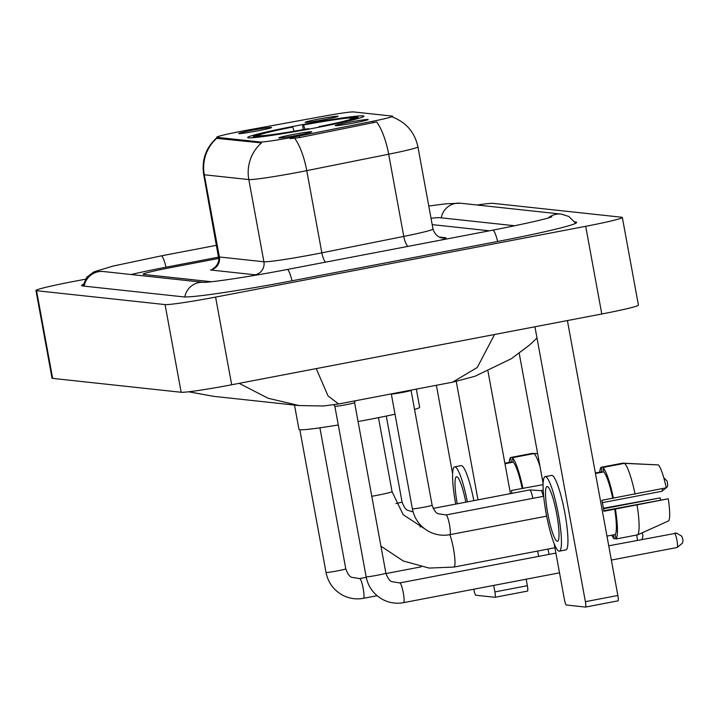 <?xml version="1.0" encoding="UTF-8"?>
<svg xmlns="http://www.w3.org/2000/svg" width="719" height="719" viewBox="0 0 719 719"><rect width="100%" height="100%" fill="white"/><g stroke="black" fill="none" stroke-linecap="round" stroke-linejoin="round"><path stroke-width="1.08" d="M315.407 127.883A59.12 2.786 -10.4 0 0 363.967 116.172A59.12 2.786 -10.4 0 0 296.219 125.816A59.12 2.786 -10.4 0 0 247.669 137.518A59.12 2.786 -10.4 0 0 315.407 127.883M318.903 119.03A16.735 0.791 169.6 0 1 338.074 116.325A16.735 0.791 169.6 0 1 324.332 119.615A16.735 0.791 169.6 0 1 305.171 122.365A16.735 0.791 169.6 0 1 318.903 119.03M348.985 122.284A16.735 0.791 169.6 0 1 368.155 119.579A16.735 0.791 169.6 0 1 354.413 122.868A16.735 0.791 169.6 0 1 335.252 125.618A16.735 0.791 169.6 0 1 348.985 122.284M252.414 130.247A16.735 0.791 169.6 0 1 271.584 127.542A16.735 0.791 169.6 0 1 257.851 130.831A16.735 0.791 169.6 0 1 238.69 133.581A16.735 0.791 169.6 0 1 252.414 130.247M292.525 134.579A16.735 0.791 169.6 0 1 311.695 131.874A16.735 0.791 169.6 0 1 297.963 135.163A16.735 0.791 169.6 0 1 278.801 137.913A16.735 0.791 169.6 0 1 292.525 134.579M299.365 135.963A30.117 1.42 169.6 0 1 294.368 136.943A30.117 1.42 169.6 0 1 260.26 142.002L217.183 137.356A30.117 1.42 169.6 0 1 216.779 137.203A30.117 1.42 169.6 0 1 246.662 130.274L324.646 116.029A30.117 1.42 169.6 0 1 353.604 111.93L392.214 116.101A30.117 1.42 169.6 0 1 392.619 116.253A30.117 1.42 169.6 0 1 372.882 121.241L299.365 135.963L299.652 137.554L290.143 138.65M392.619 116.253L392.781 117.152C406.415 122.59 414.791 132.476 417.919 146.829A44.623 2.103 169.6 0 1 388.673 154.217L306.752 170.628A44.623 2.103 169.6 0 1 299.347 172.084A44.623 2.103 169.6 0 1 248.819 179.579A39.042 38.52 -83.8 0 1 261.464 142.91L217.381 138.434L216.779 137.203M216.94 138.102A39.042 38.52 96.2 0 0 204.295 174.771L248.819 179.579L263.909 261.779A44.623 2.103 -10.4 0 0 314.437 254.274A44.623 2.103 -10.4 0 0 321.842 252.827L403.763 236.416L388.673 154.217A39.042 12.699 -101.3 0 0 376.675 121.951L299.652 137.554M170.592 267.621A33.469 1.573 -10.4 0 0 143.108 274.245A33.469 1.573 -10.4 0 0 143.557 274.415L211.44 281.749L143.557 274.415A33.469 1.573 -10.4 0 1 143.108 274.245A33.469 1.573 -10.4 0 1 170.592 267.621L218.953 258.373L170.592 267.621M489.432 230.808L432.191 224.625L489.432 230.808M567.399 320.557L617.855 595.476A5.581 0.872 79.2 0 1 617.998 600.859A5.581 0.872 79.2 0 1 617.954 600.859L585.572 607.052M554.142 543.546L564.397 599.421A5.581 0.872 -100.8 0 0 566.302 604.994L585.491 607.07A5.581 0.872 -100.8 0 0 585.536 607.07A5.581 0.872 -100.8 0 0 585.392 601.686L534.936 326.768M543.115 483.465L519.217 353.272M557.297 541.299A27.888 4.359 -100.8 0 0 557.504 541.29A27.888 4.359 -100.8 0 0 556.668 513.734A27.888 4.359 -100.8 0 0 547.24 486.502A27.888 4.359 -100.8 0 0 547.024 486.511A27.888 4.359 -100.8 0 0 547.86 514.067A27.888 4.359 -100.8 0 0 557.297 541.299M606.962 536.113L615.194 534.541L616.003 538.98L637.654 534.846L668.688 520.853A29.003 4.53 -100.8 0 0 668.275 498.77L603.816 510.76M656.636 464.842L622.717 463.153L601.075 467.287L601.893 471.736L595.368 472.976M603.484 508.728L660.15 497.89L603.403 508.243M559.391 551.149L565.88 549.909A37.927 5.923 -100.8 0 0 564.748 512.431A37.927 5.923 -100.8 0 0 551.922 475.394A37.927 5.923 -100.8 0 0 551.635 475.403L545.146 476.652A37.927 5.923 -100.8 0 0 546.278 514.121A37.927 5.923 -100.8 0 0 559.103 551.158A37.927 5.923 -100.8 0 0 559.391 551.149A37.927 5.923 -100.8 0 0 558.259 513.672A37.927 5.923 -100.8 0 0 545.424 476.634A37.927 5.923 -100.8 0 0 545.146 476.652M603.699 471.925L602.881 467.485L624.523 463.351L658.424 464.923A29.003 4.53 -100.8 0 1 666.261 487.806L612.705 498.213A32.346 5.051 -100.8 0 0 603.699 471.925L595.467 473.506M613.442 498.294A36.813 5.752 -100.8 0 0 602.881 467.485M601.075 467.287A36.813 5.752 -100.8 0 0 599.745 472.14M611.806 535.188A36.813 5.752 -100.8 0 0 614.197 538.792L615.913 538.459M613.478 534.873L614.197 538.792M635.084 494.16A36.813 5.752 -100.8 0 0 624.523 463.351M660.15 497.89A22.307 3.487 -100.8 0 0 660.617 499.894M615.194 534.541A32.346 5.051 -100.8 0 0 614.718 509.178L668.275 498.77M612.705 498.213L601.884 500.289A32.346 5.051 -100.8 0 1 603.897 511.245L614.718 509.178M616.003 538.98A36.813 5.752 -100.8 0 0 615.446 509.259M637.654 534.846A36.813 5.752 -100.8 0 0 637.097 505.115M294.502 405.076L298.978 429.45A61.349 2.894 -10.4 0 0 338.281 424.983M358.062 421.541A61.349 2.894 -10.4 0 0 369.278 419.447A61.349 2.894 -10.4 0 0 395.019 414.207M303.166 129.627L302.654 124.89A53.098 2.499 -10.4 0 1 356.139 116.954L356.75 117.377M294.107 131.218L292.669 127.047L291.833 126.957A53.098 2.499 -10.4 0 0 253.627 136.304A53.098 2.499 -10.4 0 0 253.681 136.547L252.89 137.715M319.892 127.02L319.793 126.742A53.098 2.499 -10.4 0 0 357.963 117.161L357.972 117.17A53.098 2.499 -10.4 0 0 357.945 117.152L352.625 118.563M292.669 127.047A47.966 2.256 -10.4 0 0 258.687 135.585L253.681 136.547M356.139 116.954L351.124 117.907A47.966 2.256 -10.4 0 0 303.499 124.98L302.654 124.89M319.793 126.742L318.957 126.652A47.966 2.256 -10.4 0 0 352.957 118.302A47.966 2.256 -10.4 0 0 352.939 118.105M258.687 135.585L259.307 136.017M350 119.561L351.124 117.907M303.499 124.98L305.233 130.04M318.966 127.2L318.957 126.652M414.557 409.444A61.349 2.894 -10.4 0 0 419.662 407.296L416.328 389.114M309.062 129.078L308.972 128.809A53.098 2.499 -10.4 0 1 255.497 136.745L254.957 137.536M255.497 136.745L260.503 135.783A47.966 2.256 -10.4 0 0 308.136 128.719L308.972 128.809M355.141 400.825L354.602 402.676A10.039 0.476 169.6 0 1 354.602 402.676A10.039 0.476 169.6 0 1 346.351 404.653A10.039 0.476 169.6 0 1 334.856 406.298A10.039 0.476 169.6 0 1 334.847 406.289M537.533 551.069A10.039 1.573 79.2 0 1 538.414 555.122A10.039 1.573 79.2 0 1 538.63 556.371M547.878 549.091A7.253 1.132 79.2 0 1 548.786 553.001A7.253 1.132 79.2 0 1 549.019 554.385M411.133 390.111L411.052 390.381A10.039 0.476 169.6 0 1 411.052 390.381A10.039 0.476 169.6 0 1 402.811 392.358A10.039 0.476 169.6 0 1 391.307 394.003A10.039 0.476 169.6 0 1 391.307 393.994L391.244 393.913M529.624 489.981A10.039 1.573 79.2 0 1 529.696 489.954A10.039 1.573 79.2 0 1 529.759 489.945A10.039 1.573 79.2 0 1 529.768 489.954A10.039 1.573 79.2 0 1 532.887 498.348M543.196 490.214L541.065 490.619A7.253 1.132 79.2 0 1 541.083 490.619A7.253 1.132 79.2 0 1 541.092 490.619A7.253 1.132 79.2 0 1 543.276 496.362M487.985 371.238L510.454 493.629M526.155 579.199L527.351 585.706A5.581 0.872 79.2 0 1 527.494 591.081A5.581 0.872 79.2 0 1 527.449 591.09L495.067 597.282M473.812 589.212L473.893 589.643A5.581 0.872 -100.8 0 0 475.798 595.224L494.987 597.3A5.581 0.872 -100.8 0 0 495.031 597.291A5.581 0.872 -100.8 0 0 494.888 591.917L493.692 585.41M477.991 499.84L456.259 381.438M452.611 473.695L436.379 385.285M465.822 502.168A27.888 4.359 -100.8 0 0 456.736 476.724A27.888 4.359 -100.8 0 0 456.529 476.733A27.888 4.359 -100.8 0 0 457.266 503.803M537.632 453.626L532.213 453.374L510.571 457.518L511.389 461.958L504.873 463.207M473.857 500.631A37.927 5.923 -100.8 0 0 461.418 465.624A37.927 5.923 -100.8 0 0 461.131 465.633L454.642 466.874A37.927 5.923 -100.8 0 0 455.729 504.1M467.368 501.871A37.927 5.923 -100.8 0 0 454.92 466.865A37.927 5.923 -100.8 0 0 454.642 466.874M543.079 484.669L522.201 488.444A32.346 5.051 -100.8 0 0 513.195 462.155L512.377 457.715L534.028 453.572L537.659 453.743M522.938 488.525A36.813 5.752 -100.8 0 0 512.377 457.715M510.571 457.518A36.813 5.752 -100.8 0 0 509.241 462.371M539.996 466.487A36.813 5.752 -100.8 0 0 534.028 453.572M511.955 493.342A32.346 5.051 -100.8 0 0 511.38 490.511L522.201 488.444M504.963 463.728L513.195 462.155M218.837 257.096L166.242 267.153A60.234 2.84 -10.4 0 0 131.191 274.532M514.822 225.775L440.073 217.704A60.234 2.84 -10.4 0 0 431.023 218.243M85.354 279.215L72.601 281.65A44.623 2.103 -10.4 0 0 35.95 290.485A44.623 2.103 -10.4 0 0 36.552 290.71L165.064 304.586A44.623 2.103 -10.4 0 0 215.592 297.091L585.697 226.305A44.623 2.103 -10.4 0 0 622.348 217.471A44.623 2.103 -10.4 0 0 621.746 217.246L493.234 203.369A44.623 2.103 -10.4 0 0 477.021 205.005M35.95 290.485L52.038 378.167A44.623 2.103 -10.4 0 0 52.64 378.392L181.152 392.268A44.623 2.103 -10.4 0 0 231.68 384.773L601.794 313.987A44.623 2.103 -10.4 0 0 638.436 305.144L622.348 217.471M83.125 284.409A95.933 4.521 -10.4 0 0 81.66 285.524A95.933 4.521 -10.4 0 0 82.955 286.009L183.588 296.875A95.933 4.521 -10.4 0 0 292.229 280.761L497.845 241.431A95.933 4.521 -10.4 0 0 576.629 222.432A95.933 4.521 -10.4 0 0 575.344 221.946L574.858 221.901M188.773 391.765L213.462 396.322L188.648 391.783M299.248 405.588L268.124 398.272L239.157 383.344M316.234 368.595L328.008 395.89L338.604 403.979L452.557 382.184L477.254 367.499L494.304 334.991M338.604 403.979L323.478 405.992L298.951 405.552M372.882 121.241L373.179 122.823M217.183 137.356L217.381 138.434M260.26 142.002L260.458 143.081M210.568 269.993A11.153 11.01 96.2 0 0 219.376 256.971L263.909 261.779A11.153 11.01 96.2 0 1 255.092 274.802L210.568 269.993M218.783 256.746A44.623 2.103 -10.4 0 0 219.376 256.971L204.295 174.771A44.623 2.103 169.6 0 1 203.693 174.546L218.918 259.676C217.48 267.54 211.907 268.861 213.246 268.277M294.664 138.246A39.042 12.699 -101.3 0 1 306.752 170.628L321.842 252.827A11.153 3.631 78.7 0 0 325.374 262.183M439.273 237.045L445.232 237.692A55.776 2.624 169.6 0 1 440.495 240.164M258.031 274.793A55.776 2.624 169.6 0 1 255.092 274.802M407.853 246.41A11.153 3.631 78.7 0 1 403.763 236.416A44.623 2.103 -10.4 0 0 433 229.028C436.082 238.402 443.362 238.043 442.023 237.827A11.153 11.01 96.2 0 0 445.232 237.692M585.392 601.686L617.855 595.476M424.255 528.492L403.161 514.705L392.053 491.67A18.964 0.89 169.6 0 1 376.477 495.418A18.964 0.89 169.6 0 1 371.786 496.29M449.869 534.666A18.964 2.966 79.2 0 1 454.435 554.906A18.964 2.966 79.2 0 1 453.959 567.057L554.906 547.752M611.357 560.074L677.172 547.483L682.52 543.106L683.05 540.005L681.702 536.14L676.588 533.147A7.253 7.154 96.2 0 0 674.503 533.237A7.253 1.132 79.2 0 1 676.956 540.32A7.253 1.132 79.2 0 1 677.172 547.483A7.253 1.132 79.2 0 1 677.118 547.483M385.851 573.16A10.039 0.476 169.6 0 1 385.896 573.196A10.039 0.476 169.6 0 1 377.655 575.182A10.039 0.476 169.6 0 1 366.205 576.854A10.039 0.476 169.6 0 1 366.151 576.818L334.856 406.298L333.742 404.824M354.602 402.667L385.896 573.196C387.784 578.346 389.806 581.177 391.963 581.689L399.809 582.929A10.039 1.573 79.2 0 1 399.881 582.92A10.039 1.573 79.2 0 1 399.989 582.956A10.039 1.573 79.2 0 1 403.332 593.04A10.039 1.573 79.2 0 1 403.575 602.648A10.039 1.573 79.2 0 1 403.503 602.648M636.657 535.035A7.253 1.132 79.2 0 1 637.42 540.32M345.74 568.828A10.039 0.476 169.6 0 1 345.785 568.864A10.039 0.476 169.6 0 1 337.544 570.85A10.039 0.476 169.6 0 1 326.093 572.522A10.039 0.476 169.6 0 1 326.04 572.486L299.841 429.764M319.901 427.814L345.785 568.864C347.672 574.014 349.695 576.845 351.852 577.357L359.698 578.597A10.039 1.573 79.2 0 1 359.77 578.588A10.039 1.573 79.2 0 1 359.877 578.624A10.039 1.573 79.2 0 1 363.221 588.708A10.039 1.573 79.2 0 1 363.463 598.316A10.039 1.573 79.2 0 1 363.392 598.316M662.307 488.614A7.253 1.132 79.2 0 1 661.938 491.266A7.253 1.132 79.2 0 1 661.884 491.266M432.083 505.187A10.039 0.476 169.6 0 1 432.137 505.223A10.039 0.476 169.6 0 1 423.886 507.21A10.039 0.476 169.6 0 1 412.436 508.881A10.039 0.476 169.6 0 1 412.382 508.845C414.351 518.678 419.734 526.164 428.533 531.314C435.328 534.918 442.419 536.041 449.815 534.675A10.039 1.573 79.2 0 1 449.735 534.675M543.663 496.281L446.041 514.957A10.039 1.573 79.2 0 1 446.113 514.948A10.039 1.573 79.2 0 1 446.22 514.984A10.039 1.573 79.2 0 1 449.573 525.068A10.039 1.573 79.2 0 1 449.815 534.675L546.665 516.152M419.896 524.376A10.039 1.573 79.2 0 1 420.193 527M402.002 501.943A10.039 0.476 169.6 0 1 402.056 501.979A10.039 0.476 169.6 0 1 395.872 503.561M494.888 591.917L527.351 585.706M84.15 286.135A17.849 17.607 -83.8 0 1 103.392 271.53L203.675 282.36M82.802 285.991L86.855 277.157L93.946 271.854L112.973 266.102L161.2 255.883A17.849 2.786 79.2 0 1 166.053 267.189M428.776 206.011L446.328 203.774L460.511 203.225A17.849 17.607 96.2 0 0 441.268 217.839M460.511 203.225L561.153 214.091A17.849 17.607 96.2 0 0 548.139 218.01M497.647 241.467A17.849 2.786 -100.8 0 0 492.803 230.161L287.187 269.49C251.03 276.5 210.739 282.513 203.522 282.351L204.025 282.396M292.031 280.796A17.849 2.786 -100.8 0 0 287.187 269.49M184.792 296.947A17.849 17.607 -83.8 0 1 203.63 282.36M52.64 378.392L36.552 290.71M601.794 313.987L585.697 226.305M231.68 384.773L215.592 297.091M181.152 392.268L165.064 304.586M575.515 222.908L575.344 221.946M217.363 137.275C206.047 147.206 201.5 159.636 203.693 174.546M417.919 146.829L433 229.028M617.998 600.859L585.536 607.07M380.935 546.152L403.278 560.991L429.108 568.073L453.959 567.057M253.627 136.304L252.639 137.733M378.464 417.649L392.053 491.67M559.508 572.827L403.575 602.648C396.187 604.014 389.087 602.89 382.292 599.287C373.494 594.137 368.11 586.65 366.151 576.818M399.809 582.929L555.886 553.073M676.588 533.147L608.741 545.802M642.103 539.421L642.939 535.673L642.193 532.797M377.089 595.709L363.463 598.316C356.076 599.682 348.976 598.559 342.181 594.955C333.382 589.805 328.008 582.318 326.04 572.486M359.698 578.597L366.25 577.339M385.977 573.573L421.199 566.833M602.369 502.662L661.938 491.266L667.286 486.889L667.735 485.271L667.214 481.218L663.727 477.614M391.307 393.994L412.382 508.845M446.041 514.957L438.204 513.717C436.065 513.24 434.042 510.409 432.137 505.223L411.052 390.372M413.101 511.892L408.113 510.463C405.983 509.987 403.961 507.156 402.056 501.979L386.283 416.067M433.18 508.414L529.696 489.954M541.083 490.619L529.759 489.945M527.494 591.081L495.031 597.291M161.2 255.883L216.68 245.278M575.73 223.267L568.81 216.455L561.153 214.091M551.806 216.841C546.089 219.07 526.416 223.51 492.803 230.161M298.556 405.507L213.219 396.295M452.557 382.193L474.953 376.28L511.398 358.664L529.364 345.165L537.003 338.074"/></g></svg>
